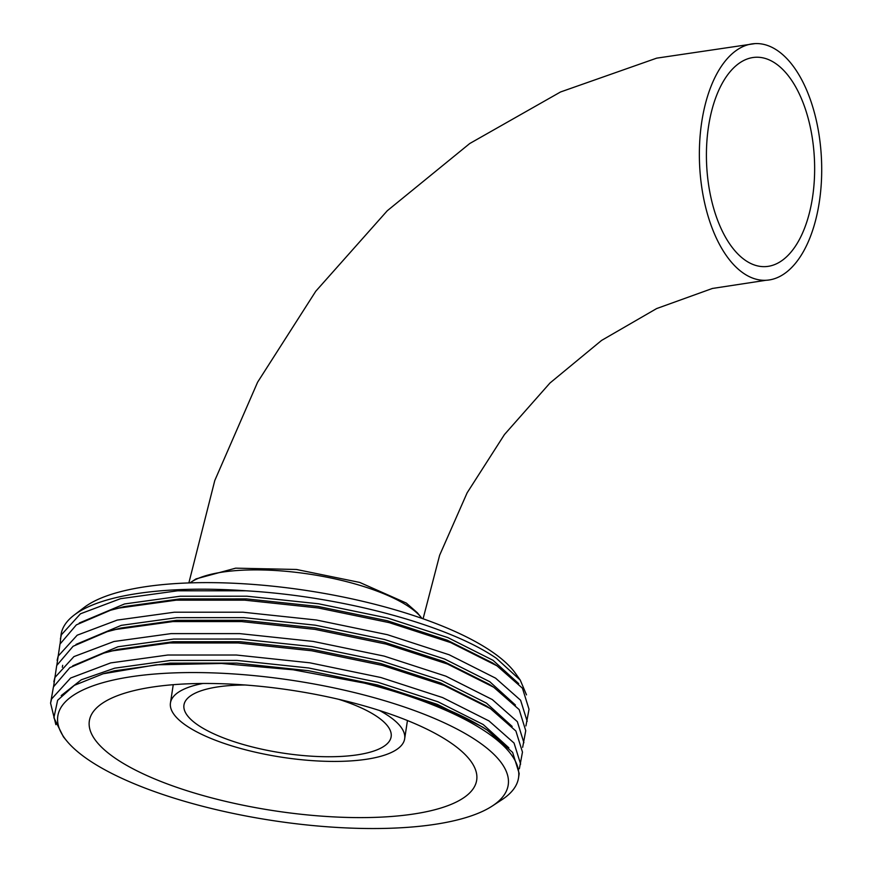 <?xml version="1.0" encoding="UTF-8"?>
<svg xmlns="http://www.w3.org/2000/svg" width="872" height="872" viewBox="0 0 872 872"><rect width="100%" height="100%" fill="white"/><g stroke="black" fill="none" stroke-linecap="round" stroke-linejoin="round"><path stroke-width="1.31" d="M745.473 260.412A104.793 53.955 -92.6 0 1 706.669 145.068A104.793 53.955 -92.6 0 1 755.741 57.258A104.793 53.955 -92.6 0 1 775.6 63.482A104.793 53.955 -92.6 0 1 814.394 178.815A104.793 53.955 -92.6 0 1 765.333 266.625A104.793 53.955 -92.6 0 1 745.473 260.412M421.928 618.39A123.017 38.215 -171.3 0 0 421.034 617.245L417.361 612.765L406.319 603.075L359.733 582.431L296.436 569.471L235.658 568.163L196.015 578.899L191.175 582.071A123.017 38.215 -171.3 0 0 189.976 582.888M777.562 50.631A118.461 60.996 -92.6 0 1 821.424 181.016A118.461 60.996 -92.6 0 1 765.954 280.283A118.461 60.996 -92.6 0 1 743.5 273.252A118.461 60.996 -92.6 0 1 699.649 142.866A118.461 60.996 -92.6 0 1 755.119 43.6A118.461 60.996 -92.6 0 1 777.562 50.631M526.492 694.864L520.246 680.095L515.635 673.576A227.897 70.806 -171.3 0 0 491.928 651.7A227.897 70.806 -171.3 0 0 275.792 586.507A227.897 70.806 -171.3 0 0 84.05 607.533L74.131 615.098A236.933 73.608 -171.3 0 0 61.084 634.467L60.124 643.689M421.034 617.245A123.017 38.215 -171.3 0 0 409.568 607.184A123.017 38.215 -171.3 0 0 295.423 572.272A123.017 38.215 -171.3 0 0 191.175 582.071M115.235 758.226A195.928 60.866 -171.3 0 0 348.124 817.456A195.928 60.866 -171.3 0 0 474.423 767.142A195.928 60.866 -171.3 0 0 450.791 742.857A195.928 60.866 -171.3 0 0 256.924 685.992A195.928 60.866 -171.3 0 0 95.397 709.143A195.928 60.866 -171.3 0 0 115.235 758.226M245.196 685A104.793 32.558 -171.3 0 0 183.959 705.023A104.793 32.558 -171.3 0 0 197.813 724.981A104.793 32.558 -171.3 0 0 312.078 756.22A104.793 32.558 -171.3 0 0 391.147 736.72A104.793 32.558 -171.3 0 0 377.293 716.762A104.793 32.558 -171.3 0 0 338.696 699.311M202.827 683.485A118.461 36.809 -171.3 0 0 170.454 702.952A118.461 36.809 -171.3 0 0 186.107 725.515A118.461 36.809 -171.3 0 0 315.272 760.831A118.461 36.809 -171.3 0 0 404.663 738.791A118.461 36.809 -171.3 0 0 388.999 716.228A118.461 36.809 -171.3 0 0 379.582 710.527M478.107 741.614A227.821 70.774 -171.3 0 0 194.14 672.552A227.821 70.774 -171.3 0 0 66.686 740.84A227.821 70.774 -171.3 0 0 87.919 759.479A227.821 70.774 -171.3 0 0 299.292 824.127A227.821 70.774 -171.3 0 0 492.342 805.979A227.821 70.774 -171.3 0 0 478.107 741.614M492.342 805.979L502.032 799.635A236.933 73.608 -171.3 0 0 518.535 777.824A236.933 73.608 -171.3 0 0 487.219 732.687A236.933 73.608 -171.3 0 0 364.289 683.092L293.297 669.805L221.608 663.472L156.11 664.824L103.136 673.784L74.327 685.348L57.617 700.292L53.89 717.743L63.427 736.873L66.686 740.84M520.246 680.095L496.353 658.284C448.753 625.289 342.87 596.448 246.231 590.802A236.933 73.608 -171.3 0 0 74.131 615.098M246.231 590.802L177.615 590.802L120.5 598.693L80.475 613.79L61.422 634.751L60.397 638.936M525.925 725.918L529.021 709.274L522.448 688.215L497.007 665.837L450.693 642.599L389.261 622.652L318.215 607.958L244.792 600.176L176.188 600.165L119.072 608.057L110.472 610.269L76.365 624.864L59.983 644.114L56.854 665.096M527.178 721.318L520.606 700.249L495.569 678.144L449.156 654.763L387.419 634.696L316.373 619.992L242.95 612.209L174.345 612.209L117.23 620.09L77.194 635.197L58.141 656.147L57.127 660.344M522.655 747.326L525.74 730.682L519.178 709.612L493.726 687.245L447.423 664.006L385.991 644.059L314.934 629.366L241.522 621.572L172.907 621.572L115.791 629.464L107.191 631.677L73.095 646.272L56.713 665.521L53.574 686.504M523.898 742.726L517.336 721.656L492.288 699.551L445.886 676.171L384.149 656.104L313.092 641.4L239.68 633.617L171.065 633.617L113.949 641.498L73.924 656.605L54.871 677.555L53.846 681.751M519.374 768.733L522.47 752.089L515.897 731.019L490.456 708.642L444.142 685.414L382.71 665.467L311.664 650.763L238.241 642.98L169.637 642.98L112.521 650.861L103.921 653.073L69.814 667.679L53.432 686.918L50.576 703.148L55.873 724.665M520.628 764.123L514.055 743.064L489.018 720.948L442.605 697.578L380.868 677.511L309.822 662.807L236.399 655.025L167.784 655.025L110.679 662.905L70.643 678.013L51.59 698.963L50.576 703.148M518.535 777.824L519.189 773.497L512.627 752.427L487.175 730.049L482.499 727.008L437.373 704.38L377.478 684.956L308.274 670.666L236.759 663.112L169.931 663.134L114.297 670.841L104.575 673.391M487.579 730.322C458.389 711.628 417.296 695.878 364.289 683.092M518.709 683.637L493.051 660.322L447.848 637.585L387.713 618.063L318.509 603.773L246.994 596.219L180.166 596.241L124.533 603.958L79.297 623M515.428 705.034L489.781 681.73L444.567 658.992L384.432 639.47L315.228 625.18L243.724 617.627L176.885 617.649L121.263 625.355L76.017 644.408M512.158 726.441L486.5 703.137L441.297 680.4L381.162 660.878L311.958 646.588L240.443 639.034L173.615 639.056L117.982 646.762L72.747 665.816M508.877 747.849L483.23 724.545L438.017 701.797L377.881 682.275L308.677 667.985L237.173 660.431L170.334 660.464L114.712 668.17L81.292 679.789L61.214 695.584M497.007 665.837L492.32 662.796L447.194 640.168L387.299 620.744L318.095 606.454L246.58 598.901L179.752 598.922L124.118 606.629L110.472 610.269M493.726 687.245L489.05 684.193L443.924 661.565L384.029 642.141L314.825 627.851L243.31 620.297L176.482 620.33L120.848 628.036L107.191 631.677M62.686 665.325L62.304 667.298M490.456 708.642L485.769 705.601L440.643 682.972L380.748 663.548L311.544 649.259L240.029 641.705L173.201 641.727L117.567 649.444L103.921 653.073M423.084 618.793L439.652 555.202L467.13 492.822L504.452 434.55L549.97 383.015L601.549 340.44L656.638 308.568L712.402 288.458L765.954 280.283M170.454 702.952L173.245 684.705M404.663 738.791L407.453 720.534M188.864 582.932L214.785 480.516L257.611 382.187L315.773 291.237L387.277 210.752L469.746 143.52L560.522 91.985L656.681 58.152L755.119 43.6M106.013 672.977L103.136 673.784"/></g></svg>
